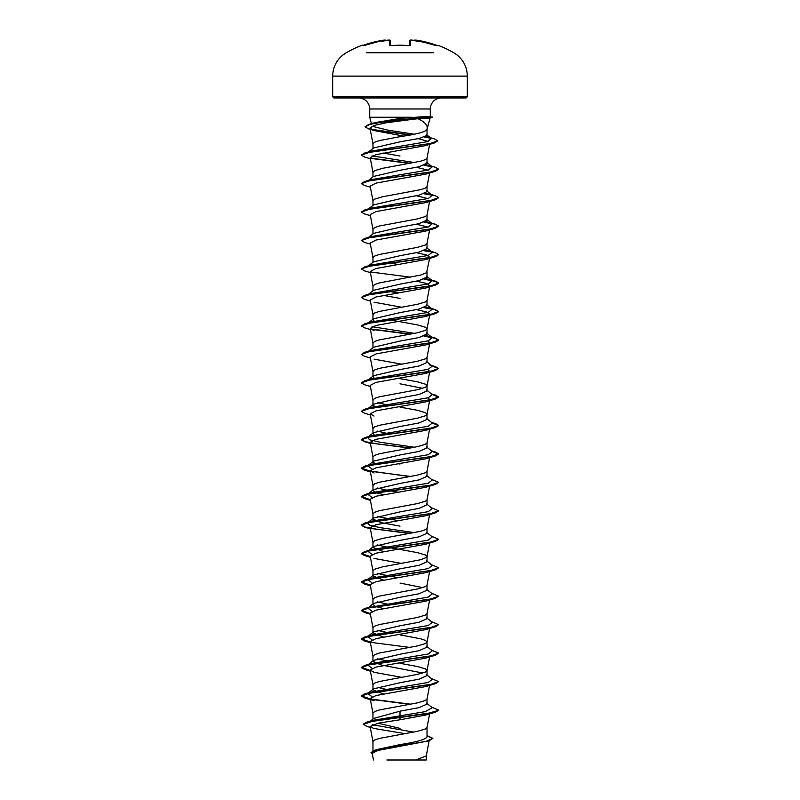 <?xml version="1.0" encoding="UTF-8"?>
<svg xmlns="http://www.w3.org/2000/svg" width="800" height="800" viewBox="0 0 800 800"><rect width="100%" height="100%" fill="white"/><g stroke="black" fill="none" stroke-linecap="round" stroke-linejoin="round"><path stroke-width="1.2" d="M385.58 40.14L383.55 40.14A107.42 107.39 180 0 0 363.48 45.26L362.18 45.22A0.58 0.58 0 0 1 362.88 45.46M437.38 45.54A0.58 0.58 26 0 1 437.65 45.57L436.52 45.26A107.42 107.39 180 0 0 416.45 40.14L414.82 40.08A79.33 37.56 -36.7 0 1 418.57 41.61A79.33 41.72 33.8 0 0 412.11 40.08A107.55 107.14 180 0 0 412.03 40.07L410.4 40.14L410.26 45.26L409.1 45.57A107.21 96.36 180 0 0 400 45.22A107.21 96.36 180 0 0 390.9 45.57L389.74 45.26A0.58 0.54 -1.5 0 1 390.31 45.56M433.54 52.79L366.46 52.79M389.74 45.26L389.6 40.14L387.97 40.06A107.55 107.14 180 0 0 387.89 40.08A79.33 41.72 -33.8 0 0 381.43 41.61A79.33 37.56 36.7 0 1 385.18 40.08L385.18 40.07A0.58 0.58 -5 0 1 385.24 40.06L385.18 40.08M332.69 96.79L333.85 97.95L466.15 97.95L467.31 96.79L467.31 76.11L332.69 76.11L332.69 96.79L467.31 96.79M365.12 126.7L368.71 124.49L374.8 122.66L400 118.43L427.11 116.39L432.74 117.14L430.01 118.11L417.85 118.65C425.1 122.06 428.15 125.64 427.01 129.36C425.93 131.8 416.93 134.23 400 136.66L379.29 140.62L374.6 142.2L372.98 143.92L369.98 128.14L374.2 130.56L403.52 136.07M411.91 117.26L369.72 117.26L369.72 108.98L430.28 108.98L430.9 105.33C432.81 100.67 436.28 98.21 441.31 97.95M368.55 151.9L373.59 147.96L400 141.82L419.09 138.47L427.03 135.44L427.03 129.62M370.47 721.05L373.86 718.37L400 711.18L400 719.77L378.55 723.12L370.08 726.46L372.98 741.76L374.6 740.03L379.29 738.45L417.38 731.33L425.4 728.96L427.03 727.38L427.03 736.98C425.42 739.53 416.4 742.07 400 744.61L377.55 749.38M400 711.18L419.13 707.62L427.03 704.06L427.03 698.91L425.4 700.49L417.38 702.87L379.29 709.98L374.6 711.56L372.98 713.29L370.18 698.55L374.05 700.76L364.62 697.93L361.38 696.07L370.02 692.97L435.38 683.7L438.62 681.59L431.45 678.57M383.46 693.97L372.97 689.83L373.59 688.86L400 682.71L419.11 679.16L427.03 675.6L427.03 670.44L425.4 668.86L417.38 666.49L400 663.33M422.78 673.02L380.88 664.92L372.97 661.36L373.59 660.39L400 654.25L419.12 650.68L427.03 647.13L427.03 642.05M370.31 670.74L364.62 669.47L361.38 667.6L370.03 664.51L435.38 655.23L425.95 658.05L375.98 667.08L370.18 670.08L372.98 684.82L374.6 683.1L379.29 681.51L417.38 674.4L425.4 672.03L427.03 670.44M370.31 642.27L364.62 641L361.38 639.13L370.02 636.04L435.38 626.76L425.95 629.59L375.98 638.61L370.18 641.61L372.98 656.35L374.6 654.63L379.29 653.05L417.38 645.93L425.4 643.56L427.02 642.12L429.61 628.47M427.03 641.98L425.4 640.39L420.71 638.81L400 634.86M383.46 637.03L372.97 632.89L373.59 631.92L400 625.78L419.11 622.22L427.03 618.66L427.03 613.58M370.31 613.8L364.62 612.53L361.38 610.66L370.02 607.57L435.38 598.3L425.95 601.12L375.99 610.14L370.19 613.15L372.98 627.89L374.6 626.16L379.29 624.58L417.38 617.46L425.4 615.09L427.02 613.65L429.61 600M375.53 606.42L372.97 604.43L373.59 603.45L400 597.31L419.11 593.75L427.03 590.19L427.03 585.11M422.78 587.62L400 583.07M370.31 585.34L364.62 584.06L361.38 582.19L370.03 579.1L435.38 569.83L425.95 572.65L375.98 581.67L370.18 584.68L372.98 599.42L374.6 597.69L379.29 596.11L417.38 588.99L425.4 586.62L427.02 585.18L429.61 571.54M383.46 580.09L372.97 575.96L373.59 574.98L400 568.84L419.12 565.28L427.03 561.72L427.03 556.64M370.31 556.87L364.62 555.59L361.38 553.72L370.02 550.63L435.38 541.36L425.95 544.18L375.98 553.2L370.19 556.21L372.98 570.95L374.6 569.22L382.62 566.85L420.71 559.73L426.62 557.36L427.03 556.57L425.4 554.99L417.38 552.62L400 549.45M383.47 551.62L372.97 547.49L373.59 546.52L400 540.37L419.11 536.82L427.03 533.26L427.03 528.17M429.59 513.95L425.95 515.71L375.98 524.73L370.18 527.74L372.98 542.48L374.6 540.75L382.62 538.38L420.71 531.27L425.4 529.68L427.02 528.25L429.82 513.51M400 526.14L380.89 522.58L372.97 519.02L373.59 518.05L400 511.9L419.12 508.34L427.03 504.79L427.03 499.71M429.29 485.77L425.95 487.24L375.99 496.26L370.18 499.27L372.98 514.01L374.6 512.29L379.29 510.7L417.38 503.59L425.4 501.22L427.02 499.78L429.61 486.13M375.53 492.54L372.97 490.55L373.59 489.58L400 483.44L419.12 479.88L427.03 476.32L427.03 471.24M427.02 471.31L429.82 456.57L425.95 458.78L375.98 467.8L370.18 470.8L372.98 485.54L374.6 483.82L379.29 482.24L417.38 475.12L425.4 472.75L427.03 471.17M375.98 464.24L372.97 462.08L373.59 461.11L400 454.97L419.11 451.41L427.03 447.85L427.03 442.77M427.02 442.84L429.82 428.1L425.95 430.31L375.98 439.33L370.18 442.34L372.98 457.08L374.6 455.35L379.29 453.77L417.38 446.65L425.4 444.28L427.03 442.7M374.27 435.03L372.97 433.62L373.59 432.64L400 426.5L419.12 422.94L427.03 419.38L427.03 414.23L425.4 412.65L417.38 410.28L400 407.11M427.91 397.87L429.82 399.63L425.95 401.84L375.99 410.86L370.19 413.87L372.98 428.61L374.6 426.88L379.29 425.3L417.38 418.18L425.4 415.81L427.03 414.23M375.98 407.31L372.97 405.15L373.59 404.17L400 398.03L419.12 394.47L427.03 390.91L427.03 385.76L425.4 384.18L417.38 381.81L400 378.64M422.78 388.34L400 383.8M429.29 371.9L425.95 373.37L375.98 382.39L370.18 385.4L372.98 400.14L374.6 398.41L379.29 396.83L417.38 389.71L425.4 387.34L427.03 385.76M374.26 378.09L372.97 376.68L373.59 375.7L400 369.56L419.11 366.01L427.03 362.45L427.03 357.29L425.4 358.87L417.38 361.25L379.29 368.36L374.6 369.95L372.98 371.67L370.18 356.93L375.98 353.93L425.95 344.9L435.38 342.08L438.62 340.21L434.78 338.17L424.02 336.14M368.55 351.18L373.59 347.24L400 341.09L419.12 337.53L427.03 333.98L427.03 328.82L425.4 327.24L417.38 324.87L400 321.71M416.54 309.64L426.5 311.94L429.82 314.23L425.95 316.43L375.98 325.46L370.18 328.46L372.98 343.2L374.6 341.48L379.29 339.9L417.38 332.78L425.4 330.41L427.03 328.82M374.27 321.15L372.97 319.74L373.59 318.77L400 312.63L419.11 309.07L427.03 305.51L427.03 300.36L425.4 301.94L417.38 304.31L379.29 311.43L374.6 313.01L372.98 314.73L370.18 299.99L375.99 296.99L425.95 287.97L435.38 285.14L438.62 283.28L434.78 281.24L424.02 279.2M368.55 294.24L373.59 290.3L400 284.16L419.11 280.6L427.03 277.04L427.03 271.96M400 279L420.71 275.05L426.62 272.68L429.82 257.29L425.95 259.5L375.99 268.52L370.18 271.53L372.98 286.27L374.6 284.54L379.29 282.96L400 279M368.55 265.78L373.59 261.83L400 255.69L419.12 252.13L427.03 248.57L427.03 243.49M429.6 229.26L425.95 231.03L375.98 240.05L370.18 243.06L372.98 257.8L374.6 256.07L379.29 254.49L417.38 247.37L425.4 245L427.02 243.56L429.61 229.92M368.55 237.31L373.59 233.36L400 227.22L419.11 223.66L427.03 220.1L427.03 215.02M370.39 215.68L364.62 213.97L361.38 212.11L370.02 209.01L435.38 199.74L425.95 202.56L375.99 211.58L370.18 214.59L372.98 229.33L374.6 227.6L379.29 226.02L417.38 218.91L425.4 216.53L427.03 214.95M368.55 208.84L373.59 204.9L400 198.75L419.12 195.19L427.03 191.64L427.03 186.55M370.39 187.21L364.62 185.51L361.38 183.64L370.03 180.55L435.38 171.27L425.95 174.09L375.98 183.12L370.18 186.12L372.98 200.86L374.6 199.14L382.62 196.76L420.71 189.65L425.4 188.06L427.02 186.63L429.61 172.98M368.55 180.37L373.59 176.43L400 170.28L419.12 166.73L427.03 163.17L427.03 158.09M370.39 158.75L364.62 157.04L361.38 155.17L369.87 152.11L434.46 142.92L425.64 145.59L375.89 154.67L370.19 157.65L372.98 172.39L374.6 170.67L382.62 168.3L420.71 161.18L425.4 159.6L427.02 158.16L429.64 144.36M400 728.38L378.1 723.21M385.5 689.23L377.22 687.25M390.19 661.64L377.22 658.79M390.19 633.18L377.22 630.32M383.46 608.56L375.98 606.58M389.4 604.57L377.22 601.85M398.46 577.66L390.19 576.24M389.4 576.1L377.22 573.38M398.46 549.2L390.19 547.77M389.4 547.63L377.22 544.91M398.46 520.73L377.22 516.45M383.46 494.69L375.98 492.71M398.46 492.26L390.19 490.83M389.4 490.69L377.22 487.98M400 464.05L398.46 463.79M390.19 462.37L389.4 462.22M390.19 433.9L389.4 433.76M385.5 433.02L377.22 431.04M385.5 404.55L377.22 402.57M390.19 376.96L389.4 376.82M390.19 348.49L389.4 348.35M398.46 321.45L389.4 319.88M400 298.39L383.46 295.41M398.46 292.98L389.4 291.41M398.46 264.51L390.19 263.09M400 156.05L383.47 153.07M390.19 149.21L389.4 149.07M414.82 40.08L414.21 40.39M414.82 40.07A0.58 0.58 -175 0 0 414.76 40.06L414.19 40.46A0.58 0.58 -175 0 0 414.17 40.52M385.84 40.59L385.24 40.06M427.03 735.55L432.85 738.36L429.02 740.82L377.86 750.44L372.21 753.37L373.47 760M426.27 760L386.91 760M415.7 760L426.26 755.91L429.13 740.78M426.41 703.09L432.31 707.7L425.18 711.66L372.66 720.38L366.51 722.24L363.29 724.14L366.8 726.39L370.25 727.4M372.39 724.69L413.55 732.12M363.29 724.38L373.81 720.9L435.38 712.17L438.62 710.3L427.31 713.62L366.51 722.24M432.85 738.36L426.09 741.34L374.72 750.28L371.01 752.57L372.37 754.2M427.03 735.88L432.84 738.48M429.02 740.82L377.26 749.81L371.01 752.81M370.08 726.46L373.45 728.36L403.77 733.44M417.85 118.65L386.04 122.8L374.07 125.46L369.98 128.14M418.21 138.64L428.27 141.44M416.54 167.3L427.91 170.12M416.54 195.77L427.91 198.59M416.54 224.24L427.91 227.06M416.54 252.71L426.5 255L429.82 257.29M416.54 281.18L426.49 283.47L429.82 285.76L425.95 287.97M374.05 302.2L401.54 307.22M370.18 328.46L374.05 330.67M427.91 340.93L429.81 342.7L425.95 344.9M374.05 359.14L401.54 364.15M427.91 369.4L429.74 371.58M370.19 413.87L374.06 416.07M370.18 470.8L374.05 473.01M374.05 558.42L401.54 563.43M370.18 670.08L374.05 672.29L401.54 677.3M435.38 683.7L425.95 686.52L375.98 695.54L370.18 698.55M435.38 712.17L425.95 714.99L400 719.77M372.09 696.79L367.69 693.47L370.82 692.12L428.27 682.46L432.31 679.24L426.41 674.62M372.09 668.32L367.69 665L370.82 663.65L428.27 653.99L432.31 650.77L426.41 646.15M372.09 639.85L367.69 636.53L370.82 635.18L428.27 625.52L432.31 622.3L426.41 617.69M372.09 611.38L367.69 608.06L373.59 603.45M368.34 607.66L428.27 597.05L432.31 593.83L426.41 589.22M372.09 582.91L367.69 579.6L370.82 578.25L428.28 568.58L432.31 565.36L426.41 560.75M372.09 554.45L367.69 551.13L370.82 549.78L428.27 540.12L432.31 536.89L426.41 532.28M414.5 532.66L380.25 527.66L369.44 525.16L367.69 522.66L370.82 521.31L428.27 511.65L432.31 508.43L426.41 503.81M372.09 497.51L367.69 494.19L370.82 492.84L428.27 483.18L432.31 479.96L426.41 475.34M372.09 469.04L367.69 465.72L373.59 461.11M368.34 465.32L370.82 464.37L428.27 454.71L432.31 451.49L426.41 446.88M414.5 447.25L380.25 442.25L369.44 439.75L367.69 437.25L370.82 435.91L428.28 426.24L432.31 423.02L426.41 418.41M373.59 404.17L367.69 408.79L370.82 407.44L428.27 397.77L432.31 394.55L426.41 389.94M373.59 375.71L367.69 380.32L370.82 378.97L428.27 369.31L432.31 366.08L429.18 364.73M370.39 358.02L364.62 356.32L361.38 354.45L364.62 352.34L370.82 350.5L428.27 340.84L432.31 337.62L425.73 335.39M414.5 333.38L372.09 326.7M367.75 323.34L368.34 322.98M361.39 325.86L364.62 323.87L370.82 322.03L428.27 312.37L432.31 309.15L425.73 306.92M367.75 294.87L368.34 294.51M361.39 297.39L364.62 295.4L370.82 293.56L428.27 283.9L432.31 280.68L425.73 278.45M370.39 272.62L364.62 270.91L361.38 269.04L364.62 266.93L370.82 265.1L428.27 255.43L432.31 252.21L425.73 249.98M370.39 244.15L364.62 242.44L361.38 240.57L364.62 238.47L370.82 236.63L428.28 226.96L432.31 223.74L425.74 221.51M367.75 209.47L368.34 209.11M361.39 211.99L364.62 210L370.82 208.16L428.27 198.5L432.31 195.28L425.73 193.05M367.75 181L368.34 180.64M361.39 183.52L364.62 181.53L370.82 179.69L428.27 170.03L432.31 166.81L425.73 164.58M414.5 162.57L372.09 155.89M367.75 152.53L368.34 152.17M361.39 155.05L364.62 153.06L370.82 151.22L427.6 141.63L431.34 138.43L426.06 136.47M414.11 134.18L388.27 130.21L371.93 126.25M371.73 123.96L372.41 123.58M438.62 710.06L431.45 707.03M410.6 704.2L370.4 698.99M370.26 698.96L361.38 695.83L364.62 693.96L429.98 684.68L438.62 681.59M370.26 670.49L361.38 667.36L364.62 665.49L429.98 656.22L438.62 653.12L431.45 650.1M370.26 642.03L361.38 638.89L364.62 637.02L429.97 627.75L438.62 624.66L431.45 621.63M370.26 613.56L361.38 610.42L364.62 608.55L429.98 599.28L438.62 596.19L431.45 593.16M370.26 585.09L361.38 581.95L364.62 580.08L429.97 570.81L438.62 567.72L431.45 564.69M370.26 556.62L361.38 553.49L364.62 551.62L429.98 542.34L438.62 539.25L431.45 536.22M410.6 533.39L376.74 529.21L365.43 527.11L361.38 525.02L364.62 523.15L429.98 513.88L438.62 510.78L431.45 507.76M370.26 499.68L361.38 496.55L364.62 494.68L429.97 485.41L438.62 482.32L431.45 479.29M410.6 476.46L370.41 471.24M370.26 471.22L361.38 468.08L364.62 466.21L429.98 456.94L438.62 453.85L435.38 451.98L431.84 451.12M410.6 447.99L376.74 443.8L365.43 441.71L361.38 439.61L364.62 437.74L429.97 428.47L438.62 425.38L435.38 423.51L431.84 422.65M361.39 411.26L364.62 409.28L429.98 400L438.62 396.91L435.38 395.04L431.84 394.18M361.39 382.79L364.62 380.81L429.98 371.53L438.62 368.44L435.38 366.57L431.84 365.72M364.62 352.34L429.97 343.07L438.62 339.97L435.38 338.1L424.47 335.97M410.6 334.12L370.4 328.9M364.62 323.87L429.98 314.6L438.62 311.51L435.38 309.64L424.47 307.5M364.62 295.4L429.97 286.13L438.62 283.04L435.38 281.17L424.47 279.03M410.6 277.18L370.41 271.97M364.62 266.93L429.98 257.66L438.62 254.57L435.38 252.7L424.47 250.56M364.62 238.47L429.97 229.19L438.62 226.1L435.38 224.23L424.47 222.09M364.62 210L429.98 200.72L438.62 197.63L435.38 195.76L429.18 193.93M431.66 194.87L424.47 193.63M364.62 181.53L429.98 172.26L438.62 169.16L435.38 167.3L429.18 165.46M431.66 166.4L424.47 165.16M410.6 163.31L370.41 158.09M364.62 153.06L429.28 143.87L437.67 140.8L434.27 138.86L428.02 137.01M430.56 137.96L424.98 136.95M410.36 134.88L370.96 129.23M368.71 124.49L389.23 120.82L429.6 117.14L426.88 118.19M409.81 704.35L370.71 699.28M370.31 699.21L364.62 697.93M435.38 655.23L438.62 653.12M409.81 647.41L370.71 642.34M435.38 626.76L438.62 624.66M435.38 598.3L438.62 596.19M435.38 569.83L438.61 567.84M435.38 541.36L438.61 539.37M409.81 533.54L370.71 528.47M370.31 528.4L364.62 527.13L361.38 525.25L370.03 522.16L435.38 512.89L438.61 510.9M370.31 499.93L364.62 498.66L361.38 496.79L370.02 493.7L435.38 484.42L438.62 482.32M409.81 476.6L364.62 470.19L361.38 468.32L370.02 465.23L435.38 455.96L438.62 454.08L432.25 451.45M409.81 448.13L370.71 443.07M370.31 442.99L364.62 441.72L361.38 439.85L370.03 436.76L435.38 427.49L438.62 425.62L432.25 422.98M370.39 414.96L364.62 413.25L361.38 411.38L370.02 408.29L435.38 399.02L438.62 397.15L432.25 394.51M370.39 386.49L364.62 384.78L361.38 382.91L370.03 379.82L435.38 370.55L438.62 368.44M438.61 368.56L432.25 366.04M361.38 354.45L370.02 351.36L435.38 342.08M409.81 334.26L370.71 329.19M370.39 329.56L364.62 327.85L361.38 325.98L370.03 322.89L435.38 313.61L438.62 311.74L434.78 309.71L424.02 307.67M370.39 301.09L364.62 299.38L361.38 297.51L370.02 294.42L435.38 285.14M361.38 269.04L370.02 265.95L435.38 256.68L438.61 254.69M432.25 252.17L424.02 250.73M361.38 240.57L370.03 237.48L435.38 228.21L438.62 226.1M432.25 223.7L424.02 222.26M435.38 199.74L438.61 197.75M432.25 195.23L424.02 193.79M435.38 171.27L438.61 169.28M432.25 166.76L424.02 165.33M409.81 163.45L370.71 158.38M434.46 142.92L437.66 140.92M431.2 138.33L424.52 137.11M409.59 135.02L371.72 129.63M374.2 130.56L368.48 128.82L365.11 126.82L369.7 124.46L382.11 122.1L432.74 117.38M432.74 117.14L427.11 116.39M389.6 40.14A0.58 0.57 -1.5 0 1 390.24 40.69L390.37 45.51M409.63 45.51L409.76 40.69A0.58 0.57 -178.5 0 1 410.4 40.14M414.76 40.06L414.19 40.46M436.52 45.26L414.42 40.14L416.45 40.13L436.93 45.86M410.26 45.26A0.58 0.54 -178.5 0 0 409.69 45.56M409.1 45.57L390.9 45.53L409.1 45.53M467.31 76.11C467.13 67.58 463.76 60.57 457.22 55.1L453.85 52.79A107.69 107.69 0 0 0 437.82 45.22L437.65 45.57M362.18 45.22A107.69 107.69 0 0 0 346.15 52.79L342.78 55.1C336.24 60.57 332.87 67.58 332.69 76.11M369.72 108.98L369.1 105.33C367.19 100.67 363.72 98.21 358.69 97.95M427.2 128.75L430.05 118.1M371.44 123.68L369.72 117.26M430.28 116.48L430.28 108.98M372.97 750.91L372.97 741.61M372.97 719.08L372.97 713.15M372.97 689.83L372.97 684.68M372.97 661.36L372.97 656.21M372.97 632.89L372.97 627.74M372.97 604.43L372.97 599.27M372.97 575.96L372.97 570.8M372.97 547.49L372.97 542.34M372.97 519.02L372.97 513.87M372.97 490.55L372.97 485.4M372.97 462.08L372.97 456.93M372.97 433.62L372.97 428.46M372.97 405.15L372.97 400M372.97 376.68L372.97 371.53M372.97 347.73L372.97 343.06M372.97 319.26L372.97 314.59M372.97 290.79L372.97 286.12M372.97 262.32L372.97 257.65M372.97 233.85L372.97 229.19M372.97 205.38L372.97 200.72M372.97 176.92L372.97 172.25M372.97 148.45L372.97 143.78M429.33 739.75L429.18 740.53M426.28 760L426.28 755.76M377.55 749.37L374.72 750.28M429.61 201.45L427.02 215.1M427.02 300.5L429.74 286.17M429.82 314.23L427.02 328.97M429.82 342.7L427.02 357.44M429.82 371.17L427.02 385.9M429.82 399.63L427.02 414.37M429.61 543.07L427.02 556.71M429.61 656.94L427.02 670.59M429.61 685.41L427.02 699.06M429.82 712.78L427.02 727.52M427.02 129.69L427.23 128.57M370.82 692.12L364.62 693.96M370.82 663.65L364.62 665.49M370.82 635.18L364.62 637.02M370.82 606.72L364.62 608.55M370.82 578.25L364.62 580.08M370.82 549.78L364.62 551.62M370.82 521.31L364.62 523.15M370.82 492.84L364.62 494.68M370.82 464.37L364.62 466.21M431.45 450.82L435.38 451.98M370.82 435.91L364.62 437.74M431.45 422.35L435.38 423.51M370.82 407.44L364.62 409.28M431.45 393.88L435.38 395.04M370.82 378.97L364.62 380.81M431.45 365.41L435.38 366.57M429.18 336.27L435.38 338.1M429.18 307.8L435.38 309.64M429.18 279.33L435.38 281.17M429.18 250.86L435.38 252.7M429.18 222.39L435.38 224.23M367.69 693.47L373.59 688.86M367.69 665L373.59 660.39M367.69 636.53L373.59 631.92M373.59 574.98L367.75 579.55M367.69 551.13L373.59 546.52M367.69 522.66L373.59 518.05M367.69 494.19L373.59 489.58M367.69 437.25L373.59 432.64M432.31 366.08L426.41 361.47M432.31 337.62L426.41 333M368.55 322.71L373.59 318.77M432.31 309.15L426.41 304.53M432.31 280.68L426.41 276.07M432.31 252.21L426.41 247.6M432.31 223.74L426.41 219.13M432.31 195.28L426.41 190.66M432.31 166.81L426.41 162.19M431.34 138.43L426.58 134.73M425.95 231.03L435.38 228.21M425.95 259.5L435.38 256.68M425.95 316.43L435.38 313.61M425.95 373.37L435.38 370.55M425.95 401.84L435.38 399.02M425.95 430.31L435.38 427.49M370.39 443.43L364.62 441.72M425.95 458.78L435.38 455.96M370.39 471.9L364.62 470.19M425.95 487.24L435.38 484.42M370.39 500.37L364.62 498.66M425.95 515.71L435.38 512.89M370.39 528.83L364.62 527.13M370.39 557.3L364.62 555.59M370.39 585.77L364.62 584.06M370.39 614.24L364.62 612.53M370.39 642.71L364.62 641M370.39 671.18L364.62 669.47M437.82 45.22L437.1 45.51M410.8 40L411.99 40.06L409.76 40.69M390.37 45.79L390.9 45.53L390.21 45.47M388.01 40.06L390.24 40.69M362.56 45.54L383.55 40.13L363.07 45.86M389.22 40L390.23 40.6M385.57 40.13L384.79 40"/></g></svg>

